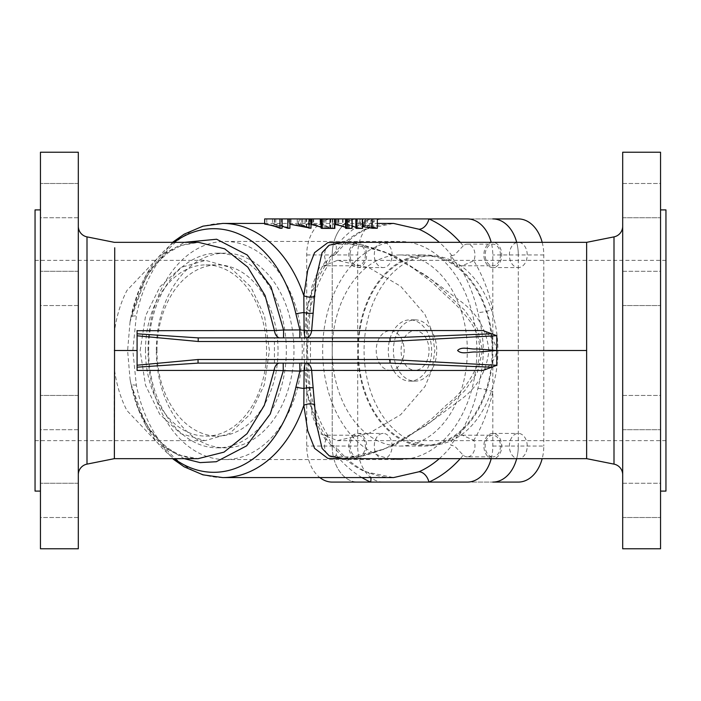 <?xml version="1.0" encoding="UTF-8"?>
<svg xmlns="http://www.w3.org/2000/svg" width="701" height="701" viewBox="0 0 701 701"><rect width="100%" height="100%" fill="white"/><g stroke="black" fill="none" stroke-linecap="round" stroke-linejoin="round"><path stroke-width="0.53" stroke-dasharray="3.5 2.63" d="M35.05 350.5L35.05 260.369L35.05 350.5M140.165 350.5L145.589 315.765L159.977 286.718L181.042 267.396L205.665 260.369L230.042 267.37L250.774 286.832L264.566 316.055L269.412 350.5L264.251 384.928L250.31 414.089L229.551 433.577L205.139 440.631L180.648 433.595L159.714 414.221L145.466 385.121L140.165 350.5M307.353 350.5L311.945 414.694L319.27 433.288L337.383 440.631L369.059 433.288L400.7 414.677L425.008 386.47L432.245 369.103L434.813 350.5L432.202 331.748L424.937 314.399L400.674 286.297L369.024 267.694L337.383 260.369L319.279 267.703L311.936 286.332L307.353 350.5M665.95 350.5L665.95 440.631L665.95 350.5M114.736 247.777L114.631 370.724C116.778 385.62 120.905 398.904 126.986 410.593L159.644 445.012L178.387 455.072L198.146 458.656C187.044 458.305 179.912 456.062 167.741 448.027L159.101 440.622L147.929 426.76L140.533 413.476C135.801 403.434 132.314 392.025 130.062 379.259L130.894 383.692A121.799 86.127 -90 0 0 174.146 458.656M174.146 242.344A121.799 86.127 -90 0 0 130.894 317.308L130.062 321.741L146.01 277.289L156.989 262.621L168.608 252.43L179.701 246.305L186.352 244.009L198.567 242.344L178.536 245.937L159.714 255.926L126.986 290.407C120.896 302.131 116.769 315.415 114.631 330.276M137.089 346.478L137.089 330.706M586.641 242.344L586.641 458.656M488.886 350.5C486.634 329.829 477.32 313.496 460.951 301.518L425.209 274.95L384.166 251.677L342.929 242.344C349.536 242.38 357.3 243.597 366.202 245.998C380.503 249.898 394.418 255.953 407.938 264.189L431.834 282.24L446.23 295.831C455.86 303.997 464.255 313.154 471.414 323.301C479.607 335.744 481.736 349.3 477.81 363.968C470.958 380.485 460.487 394.172 446.388 405.012L431.982 418.628L408.692 436.346C393.594 445.617 378.128 452.171 362.294 456L342.929 458.656L384.236 449.297L425.209 426.05L460.951 399.482C477.346 387.469 486.66 371.144 488.886 350.5L586.641 350.5M482.945 370.47C490.726 365.817 495.335 359.157 496.772 350.5C495.344 341.851 490.735 335.192 482.945 330.53M390.028 363.118L198.05 363.118M274.433 363.118L274.433 337.882L278.288 337.882L198.199 337.882M390.028 337.882L274.433 337.882M310.482 363.118L310.482 337.882M476.882 350.5A109.058 77.11 -90 0 0 399.763 241.442A109.058 77.11 -90 0 0 322.653 350.5A109.058 77.11 -90 0 0 399.763 459.558A109.058 77.11 -90 0 0 476.882 350.5M148.025 350.5A109.058 77.11 90 0 1 225.144 241.442A109.058 77.11 90 0 1 302.254 350.5A109.058 77.11 90 0 1 225.144 459.558A109.058 77.11 90 0 1 148.025 350.5M334.736 254.962L336.34 253.49L336.296 245.814A137.895 97.509 90 0 1 370.61 218.914A10.813 7.299 -113.9 0 1 367.342 228.798L367.342 228.798A10.813 7.299 -113.9 0 1 365.247 229.236A127.083 89.859 -90 0 0 332.186 255.812L334.736 254.962M365.352 254.962A10.813 7.65 -90 0 0 357.703 244.15A10.813 7.65 -90 0 0 350.053 254.962A10.813 7.65 -90 0 0 357.703 265.775A10.813 7.65 -90 0 0 365.352 254.962M362.557 228.386A127.083 89.859 -90 0 0 362.11 228.211L358.982 227.86L358.982 218.914L377.34 218.914L332.213 218.914A36.049 25.49 -90 0 0 306.714 254.962L306.714 309.264A137.895 97.509 90 0 1 325.746 260.737A10.813 7.65 90 0 1 324.563 254.962A10.813 7.65 90 0 1 332.213 244.15A10.813 7.65 90 0 1 336.296 245.814M460.25 242.344A137.895 97.509 90 0 1 463.238 245.814A10.813 7.65 90 0 1 467.322 244.15A10.813 7.65 90 0 1 474.963 254.962A10.813 7.65 90 0 1 473.788 260.737A137.895 97.509 90 0 1 492.812 309.264A10.813 2.287 -12.5 0 1 477.863 312.497A127.083 89.859 -90 0 0 459.076 265.749L462.204 265.775L473.788 260.737M500.461 254.962A10.813 7.65 -90 0 0 492.812 244.15A10.813 7.65 -90 0 0 485.162 254.962A10.813 7.65 -90 0 0 492.812 265.775A10.813 7.65 -90 0 0 500.461 254.962M463.238 245.814L454.555 254.962L450.769 255.812A127.083 89.859 90 0 1 457.797 265.749L459.076 265.749M332.213 456.85A10.813 7.65 -90 0 1 324.563 446.038A10.813 7.65 -90 0 1 325.746 440.263L327.796 435.4L323.888 435.251A10.813 7.65 90 0 1 330.907 445.188L334.736 446.038L336.34 447.51L336.296 455.186A10.813 7.65 -90 0 1 332.213 456.85L357.703 456.85A10.813 7.65 90 0 1 350.053 446.038A10.813 7.65 90 0 1 357.703 435.225A10.813 7.65 90 0 1 365.352 446.038A10.813 7.65 90 0 1 357.703 456.85M467.322 456.85A10.813 7.65 -90 0 1 463.238 455.186L454.555 446.038L450.769 445.188A10.813 7.65 90 0 1 457.797 435.251L462.204 435.225L473.788 440.263A10.813 7.65 -90 0 1 474.963 446.038A10.813 7.65 -90 0 1 467.322 456.85L492.812 456.85A10.813 7.65 90 0 1 485.162 446.038A10.813 7.65 90 0 1 492.812 435.225A10.813 7.65 90 0 1 500.461 446.038A10.813 7.65 90 0 1 492.812 456.85M622.69 183.496L660.544 183.496L660.544 217.739L660.544 183.496L660.544 217.739L660.544 183.496L622.69 183.496L622.69 217.739L660.544 217.739L622.69 217.739L622.69 183.496M622.69 271.296L660.544 271.296L660.544 305.54L660.544 271.296L660.544 305.54L660.544 271.296L622.69 271.296L622.69 305.54L660.544 305.54L622.69 305.54L622.69 271.296M622.69 395.46L660.544 395.46L660.544 429.704L660.544 395.46L660.544 429.704L660.544 395.46L622.69 395.46L622.69 429.704L660.544 429.704L622.69 429.704L622.69 395.46M622.69 483.261L660.544 483.261L660.544 517.504L660.544 483.261L660.544 517.504L660.544 483.261L622.69 483.261L622.69 517.504L660.544 517.504L622.69 517.504L622.69 483.261M78.31 429.704L40.456 429.704L40.456 395.46L40.456 429.704L40.456 395.46L40.456 429.704L78.31 429.704L78.31 395.46L40.456 395.46L78.31 395.46L78.31 429.704M78.31 517.504L40.456 517.504L40.456 483.261L40.456 517.504L40.456 483.261L40.456 517.504L78.31 517.504L78.31 483.261L40.456 483.261L78.31 483.261L78.31 517.504M78.31 305.54L40.456 305.54L40.456 271.296L40.456 305.54L40.456 271.296L40.456 305.54L78.31 305.54L78.31 271.296L40.456 271.296L78.31 271.296L78.31 305.54M78.31 217.739L40.456 217.739L40.456 183.496L40.456 217.739L40.456 183.496L40.456 217.739L78.31 217.739L78.31 183.496L40.456 183.496L78.31 183.496L78.31 217.739M78.31 226.265L78.31 474.735L78.31 226.265M622.69 474.735L622.69 226.265L622.69 474.735M492.812 350.5A95.538 67.55 -90 0 0 425.253 254.962A95.538 67.55 -90 0 0 357.703 350.5A95.538 67.55 -90 0 0 425.253 446.038A95.538 67.55 -90 0 0 492.812 350.5M467.322 350.5A95.538 67.55 -90 0 0 399.763 254.962A95.538 67.55 -90 0 0 332.213 350.5A95.538 67.55 -90 0 0 399.763 446.038A95.538 67.55 -90 0 0 467.322 350.5M40.456 491.103L40.456 209.897L40.456 491.103M156.954 350.5A85.618 60.54 90 0 1 217.494 264.882A85.618 60.54 90 0 1 278.034 350.5A85.618 60.54 90 0 1 217.494 436.118A85.618 60.54 90 0 1 156.954 350.5M145.475 350.5A85.618 60.54 90 0 1 206.024 264.882A85.618 60.54 90 0 1 266.564 350.5A85.618 60.54 90 0 1 206.024 436.118A85.618 60.54 90 0 1 145.475 350.5M156.314 350.5A97.343 68.829 90 0 1 225.144 253.157A97.343 68.829 90 0 1 293.973 350.5A97.343 68.829 90 0 1 225.144 447.843A97.343 68.829 90 0 1 156.314 350.5M148.665 350.5A97.343 68.829 90 0 1 217.494 253.157A97.343 68.829 90 0 1 286.323 350.5A97.343 68.829 90 0 1 217.494 447.843A97.343 68.829 90 0 1 148.665 350.5M622.69 152.213L622.69 548.787M660.544 152.213L660.544 548.787M660.544 209.897L660.544 491.103L660.544 209.897M665.95 209.897L665.95 491.103M222.778 477.583A127.083 89.859 90 0 1 136.318 385.129L132.848 350.5L136.318 315.871A127.083 89.859 90 0 1 222.778 223.417M325.746 440.263A137.895 97.509 90 0 1 306.714 391.736L306.714 309.264A10.813 2.287 -167.5 0 1 309.632 311.603A10.813 2.287 -167.5 0 1 306.363 312.497L303.691 350.5L306.363 388.503A10.813 2.287 -12.5 0 1 309.632 389.397L309.632 389.397A10.813 2.287 -12.5 0 1 306.714 391.736L306.714 446.038A36.049 25.49 -90 0 0 319.866 477.583M330.907 445.188A127.083 89.859 90 0 1 323.888 435.251M332.186 445.188A127.083 89.859 -90 0 0 365.247 471.764L393.55 477.583C386.943 477.293 380.941 477.486 367.342 472.202L367.342 472.202A10.813 7.299 -66.1 0 1 370.838 477.583M457.797 435.251A127.083 89.859 90 0 1 450.769 445.188M459.076 435.251A127.083 89.859 -90 0 0 477.863 388.503C481.14 376.104 482.989 363.433 483.41 350.5C482.998 337.628 481.149 324.957 477.863 312.497M353.532 242.344L394.365 255.479L432.14 280.163L464.658 310.175L477.267 328.401L482.516 350.5L477.32 372.485L464.763 390.702L432.228 420.766L394.444 445.485L353.532 458.656M336.34 253.49C345.698 242.038 356.029 233.801 367.342 228.798L379.153 225.03L393.55 223.417L365.247 229.236M325.746 260.737L327.796 265.6L323.888 265.749A127.083 89.859 90 0 1 330.907 255.812L332.186 255.812M264.671 224.092L266.774 224.092A127.083 89.859 90 0 1 274.284 225.643L279.988 225.643A127.083 89.859 -90 0 0 272.479 224.092L274.582 224.092A127.083 89.859 90 0 1 289.907 228.254M282.091 226.239A127.083 89.859 -90 0 0 281.495 226.064L275.782 226.064A127.083 89.859 90 0 1 282.091 228.254M289.907 224.215L301.745 224.977L298.346 224.092L300.554 224.092L310.99 228.254M334.859 228.386A127.083 89.859 -90 0 0 334.149 228.105L330.723 227.755L321.741 224.53L323.792 224.53L320.418 223.961L320.935 224.399L310.315 224.399L304.839 223.952L311.831 224.688M358.982 218.914L320.024 218.914L321.233 218.914L320.935 224.399L320.935 218.914L305.137 218.914L305.137 223.952M321.005 227.229A127.083 89.859 90 0 1 322.539 227.79L322.697 218.914L321.005 218.914L322.539 218.914L322.539 227.79L321.005 228.07M363.057 225.258L363.057 218.914L362.47 218.914L362.47 226.572L360.445 225.608L365.922 225.258A127.083 89.859 -90 0 0 359.911 224.092L362.014 224.092A127.083 89.859 90 0 1 377.34 228.254M355.88 227.361A127.083 89.859 90 0 1 357.23 227.86L357.44 218.914L355.88 218.914L357.23 218.914L357.23 227.86L355.88 228.211M352.139 228.386A127.083 89.859 -90 0 0 351.692 228.211L349.098 228.07A127.083 89.859 -90 0 0 348.651 227.895L347.328 224.89A127.083 89.859 90 0 1 352.139 226.125M345.558 227.361A127.083 89.859 90 0 1 347.083 227.93L347.223 218.914L345.558 218.914L347.083 218.914L347.083 227.93L345.558 228.211M358.982 227.86A127.083 89.859 -90 0 0 347.836 224.635L349.264 224.478A127.083 89.859 -90 0 0 348.826 224.399L342.587 224.399A127.083 89.859 90 0 1 343.034 224.478L345.996 224.618A127.083 89.859 90 0 1 346.531 224.723L347.67 227.527A127.083 89.859 -90 0 0 337.68 224.688L338.846 224.478A127.083 89.859 -90 0 0 338.399 224.399L332.265 224.399A127.083 89.859 90 0 1 332.712 224.478L334.859 224.548M337.68 224.688L337.453 218.914L337.68 224.688M347.836 224.635L347.696 218.914L347.836 224.635M327.796 435.4C319.542 421.958 313.487 406.624 309.632 389.397C307.389 376.752 306.468 363.766 306.863 350.421C306.889 332.625 307.459 321.146 309.632 311.603L309.632 311.603C313.487 294.376 319.542 279.042 327.796 265.6M365.247 471.764A10.813 7.299 -66.1 0 1 367.342 472.202C356.029 467.199 345.698 458.962 336.34 447.51M477.863 388.503A10.813 2.287 -167.5 0 1 492.812 391.736L492.812 254.962A36.049 25.49 -90 0 0 491.199 242.344M491.199 458.656A36.049 25.49 -90 0 0 492.812 446.038L492.812 391.736A137.895 97.509 90 0 1 473.788 440.263M184.223 458.656L165.892 447.624L150.364 430.677L138.579 409.182L130.894 383.692A18.024 3.47 -11.3 0 0 130.903 383.762L130.062 379.267M137.089 370.443L137.089 350.526M114.631 370.724C113.527 420.723 114.894 459.435 114.359 458.656M78.31 152.213L78.31 548.787M40.456 152.213L40.456 548.787M35.05 209.897L35.05 491.103M172.507 242.344L146.194 274.704L130.903 317.238A18.024 3.47 -168.7 0 0 130.894 317.308L138.649 291.66L150.505 270.157L166.102 253.28L184.433 242.344M492.812 446.038L518.302 446.038L518.302 254.962L518.302 446.038A36.049 25.49 90 0 1 516.69 458.656A36.049 25.49 -90 0 0 518.302 446.038L543.792 446.038A36.049 25.49 90 0 1 542.18 458.656M332.213 482.086L492.812 482.086M428.916 482.086L357.703 482.086A36.049 25.49 90 0 1 332.213 446.038L332.213 254.962L332.213 446.038A36.049 25.49 -90 0 0 357.703 482.086L383.193 482.086A36.049 25.49 90 0 1 357.703 446.038L357.703 254.962A36.049 25.49 90 0 1 383.193 218.914L518.302 218.914M492.812 218.914L357.703 218.914A36.049 25.49 -90 0 0 332.213 254.962A36.049 25.49 90 0 1 357.703 218.914L332.213 218.914M516.69 242.344A36.049 25.49 90 0 1 518.302 254.962A36.049 25.49 -90 0 0 516.69 242.344M130.062 321.741L127.608 350.579L130.062 379.259M136.318 385.129A18.024 3.47 -11.3 0 1 130.903 383.762L146.194 426.296L172.507 458.656M130.062 321.733L130.903 317.238A18.024 3.47 -168.7 0 1 136.318 315.871M450.769 255.812A10.813 7.65 -90 0 0 457.797 265.749M323.888 265.749A10.813 7.65 -90 0 0 330.907 255.812M359.911 218.914L359.911 224.092M362.014 218.914L362.014 224.092M365.922 218.914L365.922 225.258M365.081 225.643L362.978 225.871L364.573 226.572L373.738 227.667A127.083 89.859 -90 0 0 367.429 225.643L365.081 225.643L365.081 218.914L364.573 218.914L364.573 226.572M371.39 218.914L364.573 218.914L371.39 218.914L371.39 227.667M373.738 218.914L373.738 227.667M367.429 218.914L367.429 225.643M362.11 218.914L362.11 228.211M349.264 218.914L349.264 224.478M348.826 218.914L348.826 224.399M342.587 218.914L342.587 224.399M345.996 218.914L345.996 224.618M343.034 218.914L343.034 224.478M338.846 218.914L338.846 224.478M338.399 218.914L338.399 224.399M332.265 218.914L332.265 224.399M332.712 218.914L332.712 224.478M349.098 218.914L352.139 218.914L349.098 218.914L349.098 228.07M351.692 218.914L351.692 228.211M346.531 218.914L346.531 224.723M347.67 218.914L347.67 227.527M348.651 218.914L348.651 227.895M347.328 218.914L347.328 224.89M310.315 218.914L310.315 224.399M305.137 218.914L304.839 223.952M304.839 218.914L308.589 218.914L308.589 224.53M308.589 218.914L309.667 218.914L309.667 224.53M309.667 218.914L311.831 218.914M334.149 218.914L334.149 228.105M332.493 218.914L332.493 228.105M330.723 218.914L330.723 227.755M321.741 218.914L321.741 224.53M323.792 218.914L323.792 224.53M320.418 218.914L320.418 223.961M320.024 218.914L320.024 223.961M320.672 218.914L329.926 218.914L313.662 218.914L313.662 224.53L320.672 224.53L329.926 227.825L324.186 227.825A127.083 89.859 -90 0 0 313.75 224.758L313.662 218.914L320.672 218.914L320.672 224.53M324.186 218.914L324.186 227.825M325.869 218.914L325.869 228.105M329.926 218.914L329.672 228.105L329.926 218.914M264.671 218.914L301.745 218.914L298.346 218.914L298.346 224.092M298.346 218.914L300.554 218.914L300.554 224.092M297.25 218.914L297.25 224.977M301.745 218.914L301.745 224.977M288.838 218.914L288.838 224.092M291.038 218.914L291.038 224.092M302.823 225.328L299.178 225.328L306.714 226.94L302.823 225.328L302.823 218.914L299.178 218.914L299.178 225.328M299.178 218.914L306.241 218.914L306.241 226.94M306.241 218.914L306.714 218.914L306.714 226.94M300.554 218.914L310.99 218.914M306.714 218.914L302.823 218.914M281.495 218.914L275.782 218.914L282.091 218.914L281.495 218.914L281.495 226.064M275.782 218.914L275.782 226.064M272.479 218.914L272.479 224.092M274.582 218.914L274.582 224.092M274.284 218.914L274.284 225.643M279.988 218.914L279.988 225.643M266.774 218.914L266.774 224.092M390.203 370.286A19.786 13.994 -90 0 0 404.197 350.5A19.786 13.994 -90 0 0 390.203 330.714A19.786 13.994 -90 0 0 376.209 350.5A19.786 13.994 -90 0 0 390.203 370.286L415.062 370.286A19.786 13.994 90 0 1 401.068 350.5A19.786 13.994 90 0 1 415.062 330.714A19.786 13.994 90 0 1 429.047 350.5A19.786 13.994 90 0 1 415.062 370.286M390.203 330.714L415.062 330.714M415.062 319.858A30.642 21.67 90 0 1 436.723 350.5A30.642 21.67 90 0 1 415.062 381.142A30.642 21.67 90 0 1 393.392 350.5A30.642 21.67 90 0 1 415.062 319.858L409.962 319.858A30.642 21.67 90 0 1 431.632 350.5A30.642 21.67 90 0 1 409.962 381.142A30.642 21.67 90 0 1 388.293 350.5A30.642 21.67 90 0 1 409.962 319.858M415.062 381.142L409.962 381.142M430.992 255.865A94.635 66.919 -90 0 0 364.073 350.5A94.635 66.919 -90 0 0 430.992 445.135A94.635 66.919 -90 0 0 497.912 350.5A94.635 66.919 -90 0 0 430.992 255.865L425.253 255.865A94.635 66.919 -90 0 0 358.342 350.5A94.635 66.919 -90 0 0 425.253 445.135A94.635 66.919 -90 0 0 492.172 350.5A94.635 66.919 -90 0 0 425.253 255.865M430.992 445.135L425.253 445.135M357.703 267.58A12.618 8.92 -90 0 0 366.623 254.962A12.618 8.92 -90 0 0 357.703 242.344A12.618 8.92 -90 0 0 348.783 254.962A12.618 8.92 -90 0 0 357.703 267.58L383.193 267.58A12.618 8.92 -90 0 0 392.113 254.962A12.618 8.92 -90 0 0 383.193 242.344A12.618 8.92 -90 0 0 374.273 254.962A12.618 8.92 -90 0 0 383.193 267.58M357.703 242.344L383.193 242.344M357.703 458.656A12.618 8.92 -90 0 0 366.623 446.038A12.618 8.92 -90 0 0 357.703 433.42A12.618 8.92 -90 0 0 348.783 446.038A12.618 8.92 -90 0 0 357.703 458.656L383.193 458.656A12.618 8.92 -90 0 0 392.113 446.038A12.618 8.92 -90 0 0 383.193 433.42A12.618 8.92 -90 0 0 374.273 446.038A12.618 8.92 -90 0 0 383.193 458.656M357.703 433.42L383.193 433.42M492.812 267.58A12.618 8.92 90 0 1 483.892 254.962A12.618 8.92 90 0 1 492.812 242.344A12.618 8.92 90 0 1 501.732 254.962A12.618 8.92 90 0 1 492.812 267.58L518.302 267.58A12.618 8.92 90 0 1 509.382 254.962A12.618 8.92 90 0 1 518.302 242.344A12.618 8.92 90 0 1 527.222 254.962A12.618 8.92 90 0 1 518.302 267.58M492.812 242.344L518.302 242.344M492.812 458.656A12.618 8.92 90 0 1 483.892 446.038A12.618 8.92 90 0 1 492.812 433.42A12.618 8.92 90 0 1 501.732 446.038A12.618 8.92 90 0 1 492.812 458.656L518.302 458.656A12.618 8.92 90 0 1 509.382 446.038A12.618 8.92 90 0 1 518.302 433.42A12.618 8.92 90 0 1 527.222 446.038A12.618 8.92 90 0 1 518.302 458.656M492.812 433.42L518.302 433.42M542.18 242.344A36.049 25.49 90 0 1 543.792 254.962L543.792 446.038M518.302 482.086L383.193 482.086M383.193 218.914L428.916 218.914M87.003 464.123L87.003 236.877M613.997 236.877L613.997 464.123M306.363 388.503A127.083 89.859 -90 0 0 325.159 435.251M439.299 458.656A127.083 89.859 -90 0 0 452.049 445.188M452.049 255.812A127.083 89.859 -90 0 0 439.299 242.344M325.159 265.749A127.083 89.859 -90 0 0 306.363 312.497M361.909 477.583A137.895 97.509 90 0 1 336.296 455.186M463.238 455.186A137.895 97.509 90 0 1 460.25 458.656M306.714 254.962L357.703 254.962M357.703 446.038L306.714 446.038M543.792 254.962L492.812 254.962M35.05 260.369L205.665 260.369M337.383 440.631L665.95 440.631M225.144 241.442L399.763 241.442M332.213 244.15L357.703 244.15M467.322 244.15L492.812 244.15M327.095 435.225L357.703 435.225M462.204 435.225L492.812 435.225M399.763 254.962L425.253 254.962M206.024 264.882L217.494 264.882M217.494 253.157L225.144 253.157M264.671 223.417L377.34 223.417M35.05 440.631L205.139 440.631M337.383 260.369L665.95 260.369M206.024 436.118L217.494 436.118M217.494 447.843L225.144 447.843M399.763 446.038L425.253 446.038M462.204 265.775L492.812 265.775M327.095 265.775L357.703 265.775M360.445 225.608L360.445 218.914M362.978 225.871L362.978 218.914M313.005 218.914L313.005 224.565M330.276 218.914L330.276 228.018M225.144 459.558L399.763 459.558"/><path stroke-width="1.05" d="M622.69 474.735A10.813 10.813 0 0 0 613.997 464.123L586.641 458.656L586.641 242.344L342.929 242.344L329.225 245.184L322.092 252.597L316.151 278.06L311.647 330.574L482.945 330.53L496.772 335.709L496.772 350.5L476.715 352.121C470.608 351.236 461.95 355.118 457.595 350.5C462.003 345.882 470.616 349.764 476.733 348.888L496.772 350.5L496.772 365.291L482.945 370.47L311.647 370.426A9.017 1.665 -4.3 0 0 304.094 370.627L299.879 371.066L274.1 370.373L137.089 370.443L137.089 365.203L198.05 359.517L198.05 363.118L137.089 367.193M278.998 363.118L279.638 363.118A9.017 5.722 -90 0 0 274.1 370.373L264.338 405.371L247.015 433.709L224.031 452.127L198.146 458.656L114.359 458.656L114.736 247.777M137.089 330.706L274.45 330.548L265.074 295.489L247.786 267.142L224.644 248.811L198.567 242.344L114.359 242.344L87.003 236.877A10.813 10.813 0 0 1 78.31 226.265M137.089 365.203L137.089 346.478M279.638 363.118L303.901 363.118M303.901 337.882L278.288 337.882M114.359 458.656L87.003 464.123A10.813 10.813 0 0 0 78.31 474.735M586.641 242.344L613.997 236.877A10.813 10.813 0 0 0 622.69 226.265M78.31 548.787L78.31 152.213L40.456 152.213L40.456 548.787L78.31 548.787M40.456 209.897L35.05 209.897L35.05 491.103L40.456 491.103M622.69 152.213L660.544 152.213L660.544 548.787L622.69 548.787L622.69 152.213M660.544 209.897L665.95 209.897L665.95 491.103L660.544 491.103M353.532 458.656L327.866 458.401L314.574 448.351L307.678 430.642L303.831 405.353A127.083 89.859 90 0 1 222.778 477.583L393.55 477.583L418.988 471.764A10.813 7.299 -113.9 0 1 428.916 482.086L467.322 482.086A36.049 25.49 -90 0 0 491.199 458.656M198.199 337.882L198.19 341.483L137.089 335.797L137.089 333.807L198.199 337.882L390.028 337.882L492.479 333.755M137.089 333.807L137.089 330.557M184.433 242.344L216.627 239.234L247.278 255.006L271.05 286.989L283.59 330.04L274.45 330.548A9.017 5.713 -90 0 0 279.83 337.873M299.835 337.444L299.879 329.934L283.59 330.04L283.528 337.689M313.268 313.119A9.017 3.268 6.8 0 1 303.954 312.523A18.024 3.838 -12.6 0 0 295.901 313.855L299.879 329.934L304.094 330.373A9.017 1.893 -90 0 0 305.951 337.882A9.017 5.792 -90 0 0 311.647 330.574A9.017 1.665 -175.7 0 1 304.094 330.373L303.831 295.647L307.704 270.262L314.591 252.614L327.875 242.599L353.532 242.344M283.195 363.276L283.257 370.96L270.297 413.914L246.612 445.862L216.302 461.722L200.118 462.616L184.223 458.656M299.835 363.556L299.879 371.066L295.901 387.145A18.024 3.838 -167.4 0 0 303.954 388.477L304.094 370.627A9.017 1.893 -90 0 1 305.951 363.118A9.017 5.792 -90 0 1 311.647 370.426L316.151 422.94L322.092 448.403L329.242 455.825L342.929 458.656L586.641 458.656M491.199 242.344A36.049 25.49 -90 0 0 467.322 218.914L428.916 218.914A10.813 7.299 -66.1 0 1 418.988 229.236L393.55 223.417L377.34 223.417M310.99 224.592L311.831 224.688L311.831 218.914L282.091 218.914L282.091 228.254L279.988 228.254A127.083 89.859 -90 0 0 264.671 224.092L264.671 218.914L279.988 218.914L279.988 228.254M289.907 218.914L289.907 228.254L287.804 228.254A127.083 89.859 -90 0 0 282.091 226.239M310.99 218.914L310.99 228.254L289.907 224.215M311.831 218.914L321.005 218.914L321.005 228.07A127.083 89.859 90 0 1 321.812 228.386L334.859 228.386L334.859 218.914L336.024 218.914L336.024 224.688A127.083 89.859 90 0 1 345.558 227.361M311.831 224.688A127.083 89.859 90 0 1 321.005 227.229M467.322 218.914L377.34 218.914L377.34 228.254L372.284 228.254L362.47 226.572M352.139 226.125A127.083 89.859 90 0 1 355.88 227.361M336.024 218.914L345.558 218.914L345.558 228.211A127.083 89.859 90 0 1 346.005 228.386L352.139 228.386L352.139 218.914L355.88 218.914L355.88 228.211A127.083 89.859 90 0 1 356.327 228.386L362.557 228.386L362.557 218.914L356.327 218.914L356.327 228.386M334.859 224.548L336.024 224.688M370.838 477.583A10.813 7.299 -66.1 0 1 370.61 482.086L467.322 482.086M319.866 477.583A36.049 25.49 -90 0 0 332.213 482.086L370.61 482.086A137.895 97.509 90 0 1 361.909 477.583M516.69 458.656A36.049 25.49 90 0 1 492.812 482.086A36.049 25.49 -90 0 0 516.69 458.656M492.812 218.914A36.049 25.49 90 0 1 516.69 242.344A36.049 25.49 -90 0 0 492.812 218.914L518.302 218.914A36.049 25.49 90 0 1 542.18 242.344M314.775 404.679A9.017 5.336 176.6 0 0 303.831 405.353L303.954 388.477A9.017 3.268 -6.8 0 1 313.268 387.881M264.671 223.417L222.778 223.417A127.083 89.859 90 0 1 303.831 295.647A9.017 5.336 -176.6 0 0 314.775 296.321M137.089 335.797L137.089 350.474M198.05 359.517L390.028 359.517L496.772 365.291M496.772 335.709L390.028 341.483L198.19 341.483M389.441 363.118L198.05 363.118M492.479 367.245L390.028 363.118L390.028 359.517M390.028 337.882L390.028 341.483M377.34 218.914L372.284 218.914L372.284 228.254M372.284 218.914L362.47 218.914M345.558 218.914L346.005 218.914L346.005 228.386M346.005 218.914L352.139 218.914M355.88 218.914L356.327 218.914M321.005 218.914L321.812 218.914L321.812 228.386M321.812 218.914L334.859 218.914M309.036 218.914L309.036 228.254M282.091 218.914L279.988 218.914M287.804 218.914L287.804 228.254M542.18 458.656A36.049 25.49 90 0 1 518.302 482.086L492.812 482.086M114.359 350.5L137.089 350.5M586.641 350.5L496.772 350.5M87.003 236.877L87.003 464.123M418.988 471.764A127.083 89.859 -90 0 0 439.299 458.656M439.299 242.344A127.083 89.859 -90 0 0 418.988 229.236M428.916 218.914A137.895 97.509 90 0 1 460.25 242.344M460.25 458.656A137.895 97.509 90 0 1 428.916 482.086M174.146 458.656A121.799 86.127 -90 0 0 295.901 387.145M295.901 313.855A121.799 86.127 -90 0 0 174.146 242.344M613.997 464.123L613.997 236.877M222.778 477.583L202.948 474.84L184.214 466.84L172.507 458.656M222.778 223.417L202.948 226.16L184.214 234.16L172.507 242.344"/></g></svg>

